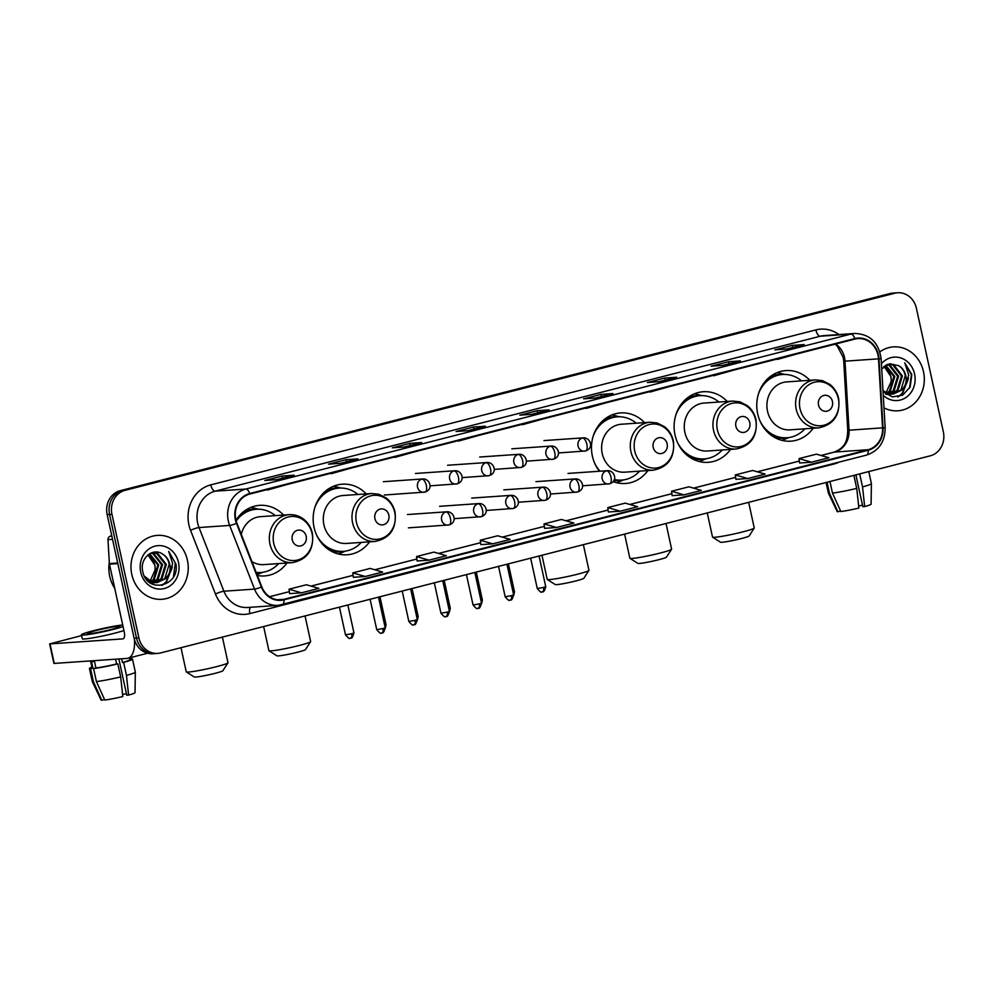 <?xml version="1.0" encoding="UTF-8"?>
<svg xmlns="http://www.w3.org/2000/svg" width="993" height="993" viewBox="0 0 993 993"><rect width="100%" height="100%" fill="white"/><g stroke="black" fill="none" stroke-linecap="round" stroke-linejoin="round"><path stroke-width="1.49" d="M809.854 380.294A35.376 31.602 86 0 0 785.935 370.575A35.376 31.602 86 0 0 757.671 413.733A35.376 31.602 86 0 0 790.838 441.165A35.376 31.602 86 0 0 813.193 428.231M727.211 401.457A35.376 31.602 86 0 0 703.28 391.739A35.376 31.602 86 0 0 675.017 434.897A35.376 31.602 86 0 0 708.195 462.328A35.376 31.602 86 0 0 730.538 449.395M644.556 422.621A35.376 31.602 86 0 0 620.637 412.914A35.376 31.602 86 0 0 592.374 456.072A35.376 31.602 86 0 0 599.424 471.241M613.128 481.58A35.376 31.602 86 0 0 625.54 483.492A35.376 31.602 86 0 0 647.895 470.558M366.243 493.893A35.376 31.602 86 0 0 342.324 484.187A35.376 31.602 86 0 0 314.061 527.345A35.376 31.602 86 0 0 347.227 554.764A35.376 31.602 86 0 0 369.582 541.83M257.361 575.506A35.376 31.602 86 0 0 264.585 575.928A35.376 31.602 86 0 0 286.927 563.006M283.601 515.057A35.376 31.602 86 0 0 259.669 505.35A35.376 31.602 86 0 0 235.986 520.282M897.622 292.761L892.844 293.096A20.021 17.886 86 0 0 889.976 293.556L120.29 490.666A20.021 17.886 86 0 0 107.157 514.635L134.105 638.214A20.021 17.886 86 0 0 152.885 653.742L155.28 653.58A20.021 17.886 86 0 1 136.5 638.052A20.021 17.886 86 0 0 155.28 653.58L157.664 653.406A20.021 17.886 86 0 0 160.531 652.947L930.218 455.837A20.021 17.886 86 0 0 943.35 431.881L916.402 308.289A20.021 17.886 86 0 0 897.622 292.761A20.021 17.886 86 0 0 894.767 293.233L125.081 490.331A20.021 17.886 86 0 0 111.948 514.3L138.896 637.891A20.021 17.886 86 0 0 157.664 653.406M111.948 514.3L109.553 514.473L136.5 638.052L109.553 514.473A20.021 17.886 86 0 1 122.685 490.505A20.021 17.886 86 0 0 109.553 514.473L107.157 514.635M894.767 293.233L122.685 490.505L892.372 293.394A20.021 17.886 86 0 1 895.239 292.935A20.021 17.886 86 0 0 892.372 293.394L889.976 293.556M131.796 574.463A32.037 28.623 86 0 0 161.834 599.3A32.037 28.623 86 0 0 187.429 560.213A32.037 28.623 86 0 0 157.391 535.376A32.037 28.623 86 0 0 131.796 574.463A32.037 28.623 86 0 0 161.834 599.3A32.037 28.623 86 0 0 187.429 560.213A32.037 28.623 86 0 0 157.391 535.376A32.037 28.623 86 0 0 131.796 574.463M883.993 407.862A32.037 28.623 86 0 0 897.908 410.804A32.037 28.623 86 0 0 923.502 371.717A32.037 28.623 86 0 0 893.464 346.88A32.037 28.623 86 0 0 879.872 351.857A32.037 28.623 86 0 1 893.464 346.88L893.464 346.88A32.037 28.623 86 0 1 923.502 371.717A32.037 28.623 86 0 1 897.908 410.804A32.037 28.623 86 0 1 883.993 407.862M235.825 519.6A21.362 19.078 -94 0 1 249.839 494.042L854.923 339.085A21.362 19.078 -94 0 1 857.977 338.588A21.362 19.078 -94 0 1 878.507 358.833L882.554 427.846A21.362 19.078 -94 0 1 868.043 449.73L283.799 599.35A21.362 19.078 -94 0 1 280.746 599.834A21.362 19.078 -94 0 1 261.792 586.826L236.905 523.15A21.362 19.078 -94 0 1 235.825 519.6M235.366 519.724A21.896 19.562 86 0 0 236.458 523.348L261.358 587.024A21.896 19.562 86 0 0 283.924 599.859L868.155 450.251A21.896 19.562 86 0 0 883.025 427.822L878.991 358.808A21.896 19.562 86 0 0 854.812 338.563L249.727 493.521A21.896 19.562 86 0 0 235.366 519.724M803.846 344.67A5.337 2.371 75.6 0 1 804.02 344.608A5.337 2.371 75.6 0 1 804.206 344.571L792.24 345.403L774.863 349.859L786.828 349.027L804.206 344.571M792.699 347.5L792.24 345.403M740.083 360.993A5.337 2.371 75.6 0 1 740.269 360.931A5.337 2.371 75.6 0 1 740.455 360.906L728.49 361.737L711.1 366.181L723.065 365.35L740.455 360.906M728.949 363.835L728.49 361.737M676.332 377.328A5.337 2.371 75.6 0 1 676.518 377.253A5.337 2.371 75.6 0 1 676.705 377.228L664.739 378.06L647.349 382.516L659.315 381.684L676.705 377.228M665.198 380.158L664.739 378.06M612.582 393.65A5.337 2.371 75.6 0 1 612.755 393.588A5.337 2.371 75.6 0 1 612.954 393.551L600.988 394.382L583.599 398.838L595.564 398.007L612.954 393.551M601.435 396.48L600.988 394.382M293.804 475.287A5.337 2.371 75.6 0 1 293.99 475.213A5.337 2.371 75.6 0 1 294.176 475.188L282.211 476.019L264.821 480.475L276.799 479.644L294.176 475.188M282.67 478.117L282.211 476.019M357.567 458.952A5.337 2.371 75.6 0 1 357.741 458.89A5.337 2.371 75.6 0 1 357.939 458.865L345.961 459.697L328.584 464.141L340.549 463.309L357.939 458.865M346.42 461.795L345.961 459.697M421.317 442.63A5.337 2.371 75.6 0 1 421.504 442.568A5.337 2.371 75.6 0 1 421.69 442.53L409.724 443.362L392.334 447.818L404.3 446.987L421.69 442.53M410.183 445.46L409.724 443.362M485.068 426.307A5.337 2.371 75.6 0 1 485.254 426.233A5.337 2.371 75.6 0 1 485.44 426.208L473.475 427.04L456.085 431.496L468.051 430.664L485.44 426.208M473.934 429.137L473.475 427.04M548.831 409.972A5.337 2.371 75.6 0 1 549.005 409.91A5.337 2.371 75.6 0 1 549.191 409.886L537.225 410.717L519.836 415.161L531.814 414.329L549.191 409.886M537.685 412.815L537.225 410.717M672.137 495.656L683.991 494.862L701.381 490.405L688.931 486.793L671.541 491.25L672.149 495.681M735.9 479.334L747.741 478.527L765.131 474.083L752.682 470.471L735.292 474.927L735.9 479.358M799.65 463.011L811.504 462.204L828.894 457.748L816.432 454.149L799.055 458.592L799.65 463.023M480.885 544.636L492.727 543.841L510.117 539.385L497.667 535.773L480.277 540.229L480.885 544.66M417.122 560.971L428.976 560.164L446.366 555.708L433.916 552.108L416.526 556.552L417.134 560.983M353.371 577.293L365.225 576.486L382.615 572.042L370.166 568.43L352.776 572.887L353.371 577.318M289.621 593.615L301.475 592.821L318.852 588.365L306.403 584.753L289.013 589.209L289.621 593.64M608.386 511.991L620.24 511.184L637.63 506.728L625.18 503.128L607.79 507.572L608.386 512.003M556.49 527.506L573.88 523.063L561.417 519.451L544.04 523.907L544.524 528.338L556.49 527.506L544.04 523.907M524.527 423.701L522.268 424.272M541.917 419.245L522.417 424.743M460.777 440.023L458.518 440.594M478.154 435.567L458.654 441.066M397.014 456.346L394.767 456.929M414.404 451.902L394.904 457.388M333.263 472.68L331.017 473.251M350.653 468.224L331.153 473.723M269.513 489.003L267.254 489.574M286.903 484.547L267.402 490.046M588.278 407.366L586.031 407.949M605.668 402.922L586.168 408.408M652.029 391.043L649.782 391.614M669.419 386.587L649.918 392.086M715.792 374.721L713.533 375.292M733.169 370.265L713.669 375.764M779.542 358.386L777.283 358.969M796.932 353.942L777.432 359.429M492.727 543.841L480.277 540.229M428.976 560.164L416.526 556.552M365.225 576.486L352.776 572.887M301.475 592.821L289.013 589.209M620.24 511.184L607.79 507.572M683.991 494.862L671.541 491.25M747.741 478.527L735.292 474.927M811.504 462.204L799.055 458.592M109.304 562.361A33.377 29.815 86 0 0 109.689 576.213A33.377 29.815 86 0 0 114.704 588.241M149.67 553.722L158.743 564.955L154.337 579.403L151.259 581.737M150.799 581.985L149.658 582.506M149.26 553.982L157.8 565.017L153.394 579.465L150.775 581.538M150.315 581.811L149.372 582.283M155.131 582.63L161.946 578.882L166.352 564.421L157.651 553.324L151.184 552.964L153.853 553.585L162.554 564.694L158.135 579.142L153.207 582.345M152.736 582.506L151.333 582.891M150.837 553.113L152.91 553.66L161.598 564.756L157.192 579.204L152.723 582.221M152.264 582.407L150.849 582.854M150.39 582.965L153.245 582.903L149.955 582.717M154.66 582.73L153.245 582.903M152.574 552.716L156.708 553.399L165.397 564.496L160.99 578.944L154.66 582.581M154.188 582.692L152.773 582.928M162.778 554.243C152.984 546.82 139.504 558.55 142.707 571.273C146.604 594.311 179.907 586.478 175.972 564.136L168.698 551.425L172.683 563.614L168.723 574.413A15.081 13.48 86 0 0 169.716 564.185A15.081 13.48 86 0 0 162.778 554.243C166.228 556.539 168.363 559.878 169.195 564.223L164.788 578.683L156.571 582.655M168.723 574.413L165.744 578.609L157.043 582.643L152.003 582.01L144.382 576.176M157.043 582.643L151.06 582.072L146.765 579.8M147.982 554.901L154.945 565.216L155.107 569.982L150.042 581.19M155.107 569.982A15.081 13.48 86 0 0 154.759 565.228A15.081 13.48 86 0 0 147.659 555.186M140.721 572.179A21.759 19.438 86 0 0 164.242 588.539A21.759 19.438 86 0 0 178.504 562.497A21.759 19.438 86 0 0 154.995 546.138A21.759 19.438 86 0 0 140.721 572.179M168.698 551.425L175.314 563.056L173.477 576.648M171.851 568.753L165.968 582.159L161.598 585.423M172.36 566.78L166.439 582.121L162.231 585.299M111.775 535.81L110.248 536.208L111.837 536.096M134.427 639.492A26.699 11.842 75.6 0 1 127.923 658.26A26.699 11.842 75.6 0 1 126.967 658.421L53.907 663.436L49.65 643.923L122.722 638.896A6.678 2.954 -104.4 0 0 122.958 638.859A6.678 2.954 -104.4 0 0 124.286 632.193L109.466 564.173A3.339 2.979 -94 0 1 109.379 563.602L107.976 539.621A3.339 2.979 -94 0 1 110.248 536.208M81.587 635.594L49.65 643.923M96.122 630.518A16.682 1.216 -12.3 0 0 87.297 633.559A16.682 1.216 -12.3 0 0 111.079 629.475A16.682 1.216 -12.3 0 0 119.905 626.446A16.682 1.216 -12.3 0 0 96.122 630.518M118.862 658.98L126.756 695.199L128.593 695.075L126.471 675.414L123.628 662.405L122.424 662.48L121.618 658.793M122.424 662.48A19.351 1.403 -12.3 0 0 129.884 659.7L129.487 657.862M122.722 624.994A22.69 1.651 -12.3 0 0 93.429 630.704A22.69 1.651 -12.3 0 0 81.426 634.837L82.282 638.735A22.69 1.651 -12.3 0 0 114.629 633.199A22.69 1.651 -12.3 0 0 123.914 630.493M81.426 634.837A22.69 1.651 -12.3 0 0 113.773 629.289A22.69 1.651 -12.3 0 0 123.07 626.583M116.628 663.969L117.832 663.883L120.674 676.891L122.809 696.552A17.353 1.266 -12.3 0 1 104.774 700.028L96.408 681.57L93.565 668.562L95.911 667.954A19.351 1.403 -12.3 0 0 116.628 663.969L115.585 659.203M93.565 668.562A22.032 1.601 -12.3 0 0 117.832 663.883M123.628 662.405A22.032 1.601 -12.3 0 0 132.503 659.129A22.032 1.601 -12.3 0 0 131.374 658.88L129.798 659.278M96.408 681.57A22.032 1.601 -12.3 0 0 120.674 676.891M126.471 675.414A22.032 1.601 -12.3 0 0 135.333 672.162A22.032 1.601 -12.3 0 0 135.333 672.137L132.503 659.129M128.593 695.075A17.353 1.266 -12.3 0 0 135.023 692.667L135.333 672.162M126.446 693.772A13.356 0.968 -12.3 0 0 122.573 694.43M90.537 660.953L92.064 667.941A19.351 1.403 -12.3 0 0 92.92 668.165L90.574 668.761L93.416 681.781L101.782 700.239L104.55 699.531M95.911 667.954L94.496 661.45A19.351 1.403 -12.3 0 1 91.505 661.661L92.92 668.165M91.902 667.197A22.032 1.601 -12.3 0 0 89.457 668.512A22.032 1.601 -12.3 0 0 90.574 668.761M89.457 668.512L92.287 681.521A22.032 1.601 -12.3 0 0 92.299 681.546A22.032 1.601 -12.3 0 0 93.416 681.781M92.299 681.546L101.112 700.065A17.353 1.266 -12.3 0 0 101.782 700.239M227.956 662.852L222.866 670.734A14.684 1.067 167.7 0 1 215.121 673.328A14.684 1.067 167.7 0 1 194.243 676.978L186.336 671.926A21.362 1.552 -12.3 0 0 216.697 666.613A21.362 1.552 -12.3 0 0 227.956 662.852A21.362 1.552 -12.3 0 0 227.993 662.728L222.407 637.096M306.179 536.282A8.006 7.15 86 0 0 297.528 530.25A8.006 7.15 86 0 0 292.265 539.844A8.006 7.15 86 0 0 300.929 545.865A8.006 7.15 86 0 0 306.179 536.282M251.924 561.591A24.031 21.461 86 0 0 263.79 564.607L292.476 562.621A24.031 21.461 86 0 1 269.935 543.99A24.031 21.461 86 0 1 289.137 514.672L260.464 516.67A24.031 21.461 86 0 0 241.299 534.395M275.297 515.64A31.702 28.325 86 0 0 256.331 509.26A31.702 28.325 86 0 0 236.185 521.015M256.331 509.26L255.139 509.347A31.702 28.325 86 0 0 237.612 517.874M256.231 572.613A31.702 28.325 86 0 0 259.533 572.601L260.737 572.514A31.702 28.325 86 0 0 278.636 563.577M256.157 572.427A31.702 28.325 86 0 0 260.737 572.514M180.999 647.709L186.25 671.827A21.362 1.552 -12.3 0 0 186.336 671.926M262.723 572.303L258.118 574.227A34.705 31.006 -94 0 1 257.026 574.649M250.919 507.373A34.705 31.006 -94 0 1 253.513 507.932L258.341 509.198M310.61 641.689L305.521 649.571A14.684 1.067 167.7 0 1 297.776 652.165A14.684 1.067 167.7 0 1 276.898 655.814L268.979 650.763A21.362 1.552 -12.3 0 0 299.34 645.45A21.362 1.552 -12.3 0 0 310.61 641.689A21.362 1.552 -12.3 0 0 310.635 641.565L305.05 615.933M388.834 515.119A8.006 7.15 86 0 0 380.17 509.086A8.006 7.15 86 0 0 374.92 518.669A8.006 7.15 86 0 0 383.571 524.701A8.006 7.15 86 0 0 388.834 515.119M371.792 493.509L343.106 495.507A24.031 21.461 86 0 0 323.904 524.813A24.031 21.461 86 0 0 346.445 543.444L375.118 541.446C390.1 538.33 396.741 528.586 395.04 512.202C393.712 506.368 390.808 501.664 386.339 498.076L378.879 494.253L371.792 493.509A24.031 21.461 86 0 0 352.589 522.827A24.031 21.461 86 0 0 375.118 541.446M357.952 494.464A31.702 28.325 86 0 0 338.985 488.097A31.702 28.325 86 0 0 314.781 507.733M338.985 488.097L337.781 488.171A31.702 28.325 86 0 0 320.255 496.711M323.644 545.405A31.702 28.325 86 0 0 342.188 551.438L343.379 551.351A31.702 28.325 86 0 0 361.278 542.414M316.693 535.239A31.702 28.325 86 0 0 343.379 551.351M263.642 626.546L268.904 650.663A21.362 1.552 -12.3 0 0 268.979 650.763M345.378 551.14L340.76 553.064A34.705 31.006 -94 0 1 338.278 553.957M333.574 486.21A34.705 31.006 -94 0 1 336.155 486.769L340.984 488.035M588.923 570.416L583.834 578.298A14.684 1.067 167.7 0 1 576.089 580.893A14.684 1.067 167.7 0 1 555.211 584.542L547.292 579.49A21.362 1.552 -12.3 0 0 577.665 574.177A21.362 1.552 -12.3 0 0 588.923 570.416A21.362 1.552 -12.3 0 0 588.961 570.292L583.363 544.66M667.147 443.834A8.006 7.15 86 0 0 658.483 437.814A8.006 7.15 86 0 0 653.233 447.396A8.006 7.15 86 0 0 661.884 453.429A8.006 7.15 86 0 0 667.147 443.834M650.105 422.236L621.419 424.234A24.031 21.461 86 0 0 602.217 453.54A24.031 21.461 86 0 0 624.758 472.171L653.431 470.173C668.413 467.058 675.054 457.314 673.353 440.929C672.025 435.095 669.133 430.391 664.652 426.804L657.192 422.981L650.105 422.236A24.031 21.461 86 0 0 630.903 451.554A24.031 21.461 86 0 0 653.431 470.173M636.265 423.192A31.702 28.325 86 0 0 617.298 416.824A31.702 28.325 86 0 0 593.094 436.461M617.298 416.824L616.107 416.899A31.702 28.325 86 0 0 598.568 425.438M614.183 479.805A31.702 28.325 86 0 0 620.501 480.165L621.692 480.078A31.702 28.325 86 0 0 639.604 471.141M595.006 463.967A31.702 28.325 86 0 0 600.082 471.191M614.295 479.507A31.702 28.325 86 0 0 621.692 480.078M541.955 555.273L547.217 579.391A21.362 1.552 -12.3 0 0 547.292 579.49M623.691 479.867L619.073 481.791A34.705 31.006 -94 0 1 616.591 482.685M611.887 414.937A34.705 31.006 -94 0 1 614.468 415.496L619.297 416.762M671.566 549.253L666.477 557.135A14.684 1.067 167.7 0 1 658.731 559.717A14.684 1.067 167.7 0 1 637.854 563.379L629.947 558.327A21.362 1.552 -12.3 0 0 660.308 553.014A21.362 1.552 -12.3 0 0 671.566 549.253A21.362 1.552 -12.3 0 0 671.603 549.129L666.018 523.497M749.789 422.67A8.006 7.15 86 0 0 741.138 416.65A8.006 7.15 86 0 0 735.875 426.233A8.006 7.15 86 0 0 744.539 432.265A8.006 7.15 86 0 0 749.789 422.67M732.747 401.073L704.074 403.059A24.031 21.461 86 0 0 684.872 432.377A24.031 21.461 86 0 0 707.401 451.008L736.086 449.01C751.056 445.894 757.696 436.15 756.008 419.766C754.68 413.932 751.775 409.228 747.307 405.628L739.835 401.817L732.747 401.073A24.031 21.461 86 0 0 713.557 430.379A24.031 21.461 86 0 0 736.086 449.01M718.907 402.028A31.702 28.325 86 0 0 699.941 395.661A31.702 28.325 86 0 0 675.749 415.297M699.941 395.661L698.749 395.735A31.702 28.325 86 0 0 681.223 404.275M684.599 452.969A31.702 28.325 86 0 0 703.143 459.002L704.347 458.915A31.702 28.325 86 0 0 722.246 449.978M677.66 442.804A31.702 28.325 86 0 0 704.347 458.915M624.609 534.11L629.86 558.227A21.362 1.552 -12.3 0 0 629.947 558.327M706.333 458.692L701.728 460.615A34.705 31.006 -94 0 1 699.246 461.522M694.529 393.774A34.705 31.006 -94 0 1 697.123 394.333L701.952 395.599M754.221 528.077L749.132 535.972A14.684 1.067 167.7 0 1 741.386 538.554A14.684 1.067 167.7 0 1 720.508 542.215L712.589 537.163A21.362 1.552 -12.3 0 0 742.95 531.851A21.362 1.552 -12.3 0 0 754.221 528.077A21.362 1.552 -12.3 0 0 754.246 527.966L748.66 502.334M832.444 401.507A8.006 7.15 86 0 0 823.78 395.487A8.006 7.15 86 0 0 818.53 405.07A8.006 7.15 86 0 0 827.181 411.102A8.006 7.15 86 0 0 832.444 401.507M815.402 379.909L786.717 381.895A24.031 21.461 86 0 0 767.515 411.214A24.031 21.461 86 0 0 790.056 429.845L818.729 427.846C833.71 424.731 840.351 414.987 838.651 398.59C837.322 392.769 834.418 388.064 829.949 384.465L822.489 380.642L815.402 379.909A24.031 21.461 86 0 0 796.2 409.215A24.031 21.461 86 0 0 818.729 427.846M801.562 380.865A31.702 28.325 86 0 0 782.596 374.485A31.702 28.325 86 0 0 758.391 394.134M782.596 374.485L781.404 374.572A31.702 28.325 86 0 0 763.865 383.112M767.254 431.806A31.702 28.325 86 0 0 785.798 437.826L786.99 437.752A31.702 28.325 86 0 0 804.889 428.815M760.303 421.64A31.702 28.325 86 0 0 786.99 437.752M707.252 512.934L712.515 537.064A21.362 1.552 -12.3 0 0 712.589 537.163M788.988 437.528L784.371 439.452A34.705 31.006 -94 0 1 781.888 440.358M777.184 372.611A34.705 31.006 -94 0 1 779.766 373.157L784.594 374.435M853.881 475.386L856.736 488.395L858.871 508.056A17.353 1.266 -12.3 0 1 840.848 511.532L832.469 493.074L829.949 481.518M855.892 474.877L862.83 506.703L864.667 506.579L862.532 486.918L859.677 473.909A22.032 1.601 -12.3 0 0 859.95 473.835M832.469 493.074A22.032 1.601 -12.3 0 0 856.736 488.395M862.532 486.918A22.032 1.601 -12.3 0 0 871.407 483.665A22.032 1.601 -12.3 0 0 871.407 483.641L868.776 471.576M864.667 506.579A17.353 1.266 -12.3 0 0 871.097 504.171L871.407 483.665M862.52 505.263A13.356 0.968 -12.3 0 0 858.647 505.934M837.856 511.743A17.353 1.266 -12.3 0 1 837.186 511.569L828.373 493.049A22.032 1.601 -12.3 0 0 828.373 493.049A22.032 1.601 -12.3 0 0 829.478 493.273L837.856 511.743L840.612 511.035M827.07 482.25L829.478 493.273M885.744 365.225L894.817 376.459L890.411 390.907L887.332 393.24M886.873 393.489L885.731 394.01M885.322 365.486L893.861 376.521L889.455 390.969L886.836 393.042M886.377 393.315L885.446 393.787M891.205 394.134L898.007 390.373L902.414 375.925L893.725 364.828L887.258 364.468L889.927 365.089L898.615 376.186L894.209 390.646L889.281 393.849M888.809 394.01L887.407 394.395M886.898 364.617L888.971 365.163L897.66 376.26L893.253 390.708L888.785 393.724M888.325 393.911L886.923 394.358M886.451 394.469L889.306 394.407L886.017 394.221M890.733 394.221L889.306 394.407M888.648 364.22L892.769 364.89L901.47 375.987L897.064 390.448L890.721 394.084M890.249 394.196L888.834 394.432M883.038 391.527L892.397 396.902L902.761 395.115L910.159 386.972L911.835 374.535L904.772 362.929L908.756 375.118L904.784 385.917A15.081 13.48 86 0 0 905.79 375.689A15.081 13.48 86 0 0 898.851 365.747C902.289 368.043 904.424 371.382 905.268 375.726L900.862 390.187L892.633 394.159M904.784 385.917L901.805 390.112L893.104 394.134L888.077 393.513L882.976 390.559M893.104 394.134L887.121 393.576L883.025 391.441M884.055 366.405L891.019 376.719L891.18 381.486L886.104 392.694M891.18 381.486A15.081 13.48 86 0 0 890.833 376.732A15.081 13.48 86 0 0 883.72 366.69M883.261 395.351A21.759 19.438 86 0 0 906.001 397.461A21.759 19.438 86 0 0 914.578 374.001A21.759 19.438 86 0 0 900.564 357.877A21.759 19.438 86 0 0 881.412 363.81M898.851 365.747L889.716 363.723L881.71 368.887M904.772 362.929L911.388 374.56L909.538 388.151M907.912 380.257L902.029 393.662L897.66 396.927M908.434 378.283L902.513 393.625L898.305 396.803M134.105 638.214L138.896 637.891M120.29 490.666L125.081 490.331M878.507 358.833L845.006 361.167A21.362 19.078 86 0 0 844.497 357.48A21.362 19.078 86 0 0 835.659 344.025M868.043 449.73L834.53 452.063A21.362 19.078 86 0 0 849.04 430.18L845.006 361.167L843.727 361.266L843.194 357.368L837.335 346.197L835.026 344.186M839.234 462.093A33.377 29.815 -94 0 1 834.095 463.979L249.851 613.587A33.377 29.815 -94 0 1 215.456 594.025L190.569 530.349A33.377 29.815 -94 0 1 210.789 484.869L815.861 329.912A6.678 2.954 -104.4 0 0 820.28 336.217L215.196 491.163A26.699 23.857 86 0 0 197.681 523.125A26.699 23.857 86 0 0 199.022 527.544L223.909 591.22A26.699 23.857 86 0 0 247.605 607.493L278.251 605.37A26.699 23.857 -94 0 1 254.543 589.097A6.678 0.993 -21.3 0 0 261.358 587.024M815.861 329.912A33.377 29.815 -94 0 1 838.948 334.567M824.091 335.597A26.699 23.857 86 0 0 820.28 336.217L850.914 334.082A26.699 23.857 -94 0 1 854.737 333.462L824.091 335.597M215.456 594.025A6.678 0.993 158.7 0 1 223.909 591.22L254.543 589.097L229.656 525.421A26.699 23.857 -94 0 1 228.316 520.99A26.699 23.857 -94 0 1 245.83 489.04A6.678 2.954 75.6 0 1 249.727 493.521M236.458 523.348A6.678 0.993 -21.3 0 1 229.656 525.421L199.022 527.544A6.678 0.993 158.7 0 0 190.569 530.349M868.155 450.251A6.678 2.954 75.6 0 1 866.541 455.092L278.251 605.37A26.699 23.857 -94 0 0 282.062 604.749A6.678 2.954 -104.4 0 0 282.31 604.712A6.678 2.954 -104.4 0 0 283.924 599.859M883.025 427.822L885.148 427.722C885.086 441.761 878.879 450.884 866.541 455.092A6.678 2.954 75.6 0 1 866.306 455.129M878.991 358.808L881.114 358.709C878.706 342.486 869.918 334.07 854.737 333.462M854.812 338.563A6.678 2.954 -104.4 0 0 850.914 334.082L245.83 489.04L215.196 491.163A6.678 2.954 -104.4 0 1 210.789 484.869M250.546 607.294A6.678 2.954 -104.4 0 0 249.851 613.587M882.554 427.846L847.761 430.292L843.727 361.266M283.799 599.35L277.655 599.772M269.562 596.743L289.348 591.667L269.513 596.706M311.07 586.106L353.111 575.344M374.833 569.783L416.861 559.022L374.758 569.759M438.583 553.461L480.612 542.687L438.509 553.436M502.334 537.126L544.375 526.364L502.259 537.114M566.084 520.804L608.126 510.042M629.847 504.481L671.876 493.707M693.598 488.146L735.627 477.385M757.349 471.824L799.39 461.062M821.099 455.502L834.53 452.063A12.015 5.325 -104.4 0 0 834.095 452.125C846.086 447.409 847.265 439.862 847.761 430.292M117.832 563.59L109.466 564.173M50.01 643.96L54.267 663.473M109.379 563.602L117.708 563.019M112.544 539.311L107.976 539.621M312.087 533.589A22.069 19.723 86 0 0 288.231 516.981A22.069 19.723 86 0 0 273.758 543.407A22.069 19.723 86 0 0 297.615 560.002A22.069 19.723 86 0 0 312.087 533.589M256.43 573.098A31.999 28.586 86 0 0 261.333 572.464M256.939 509.223A31.999 28.586 86 0 0 243.533 511.718M394.742 512.425A22.069 19.723 86 0 0 370.873 495.817A22.069 19.723 86 0 0 356.4 522.244A22.069 19.723 86 0 0 380.257 538.839A22.069 19.723 86 0 0 394.742 512.425M330.359 550.693A31.999 28.586 86 0 0 343.988 551.301M339.581 488.059A31.999 28.586 86 0 0 326.188 490.542M673.055 441.153A22.069 19.723 86 0 0 649.199 424.545A22.069 19.723 86 0 0 634.713 450.971A22.069 19.723 86 0 0 658.57 467.566A22.069 19.723 86 0 0 673.055 441.153M613.848 480.525A31.999 28.586 86 0 0 622.301 480.029M617.894 416.787A31.999 28.586 86 0 0 604.501 419.269M755.698 419.989A22.069 19.723 86 0 0 731.841 403.381A22.069 19.723 86 0 0 717.368 429.808A22.069 19.723 86 0 0 741.225 446.403A22.069 19.723 86 0 0 755.698 419.989M691.327 458.257A31.999 28.586 86 0 0 704.943 458.865M700.549 395.624A31.999 28.586 86 0 0 687.144 398.106M838.353 398.826A22.069 19.723 86 0 0 814.496 382.218A22.069 19.723 86 0 0 800.01 408.632A22.069 19.723 86 0 0 823.867 425.24A22.069 19.723 86 0 0 838.353 398.826M773.981 437.094A31.999 28.586 86 0 0 787.598 437.702M783.192 374.46A31.999 28.586 86 0 0 769.798 376.943M421.901 479.11A6.678 5.958 86 0 0 417.532 487.104A6.678 5.958 86 0 0 423.788 492.28A6.678 5.958 86 0 0 424.743 492.118A6.678 2.954 -104.4 0 0 424.979 492.081A6.678 2.954 -104.4 0 0 426.32 485.403A6.678 2.954 75.6 0 0 421.901 479.11A6.678 5.958 86 0 1 422.857 478.961C429.646 478.44 433.916 489.276 424.979 492.081L384.291 495.023M351.659 633.757L345.477 634.812C348.208 638.052 349.722 639.182 350.008 638.214L350.79 638.089A4.344 1.924 -104.4 0 0 351.659 633.757L353.955 632.963L347.848 604.973M350.628 638.114A4.344 1.924 -104.4 0 0 350.79 638.089C350.678 636.786 351.534 641.255 353.955 632.963M454.012 470.893A6.678 5.958 86 0 0 449.643 478.874A6.678 5.958 86 0 0 455.899 484.05A6.678 5.958 86 0 0 456.854 483.901A6.678 2.954 -104.4 0 0 457.09 483.864A6.678 2.954 -104.4 0 0 458.418 477.186A6.678 2.954 75.6 0 0 454.012 470.893A6.678 5.958 86 0 1 454.968 470.732C461.757 470.223 466.027 481.059 457.09 483.864L429.994 485.85M379.959 596.756L386.054 624.746L384.663 625.292M486.123 462.664A6.678 5.958 86 0 0 481.742 470.657A6.678 5.958 86 0 0 488.01 475.833A6.678 5.958 86 0 0 488.966 475.672A6.678 2.954 -104.4 0 0 489.201 475.635A6.678 2.954 -104.4 0 0 490.53 468.957A6.678 2.954 75.6 0 0 486.123 462.664A6.678 5.958 86 0 1 487.079 462.515C493.869 461.993 498.126 472.829 489.201 475.635L462.105 477.633M412.07 588.526L418.165 616.516L416.762 617.063M518.234 454.446A6.678 5.958 86 0 0 513.853 462.428A6.678 5.958 86 0 0 520.109 467.604A6.678 5.958 86 0 0 521.064 467.455A6.678 2.954 -104.4 0 0 521.3 467.418A6.678 2.954 -104.4 0 0 522.641 460.74A6.678 2.954 75.6 0 0 518.234 454.446A6.678 5.958 86 0 1 519.19 454.285C525.98 453.776 530.237 464.612 521.3 467.418L494.216 469.404M444.181 580.309L450.276 608.299L448.873 608.846M550.345 446.217A6.678 5.958 86 0 0 545.964 454.211A6.678 5.958 86 0 0 552.22 459.387A6.678 5.958 86 0 0 553.175 459.225A6.678 2.954 -104.4 0 0 553.411 459.188A6.678 2.954 -104.4 0 0 554.752 452.523A6.678 2.954 75.6 0 0 550.345 446.217A6.678 5.958 86 0 1 551.301 446.068C558.078 445.547 562.348 456.383 553.411 459.188L526.315 461.186M476.28 572.092L482.387 600.07L480.984 600.616M582.444 438A6.678 5.958 86 0 0 578.075 445.981A6.678 5.958 86 0 0 584.331 451.157A6.678 5.958 86 0 0 585.287 451.008A6.678 2.954 -104.4 0 0 585.522 450.971A6.678 2.954 -104.4 0 0 586.863 444.293A6.678 2.954 75.6 0 0 582.444 438A6.678 5.958 86 0 1 583.4 437.839C590.19 437.33 594.459 448.166 585.522 450.971L558.426 452.957M508.391 563.863L514.498 591.853L513.096 592.399M382.913 628.581L376.732 629.649C379.463 632.876 380.977 634.018 381.262 633.05L382.044 632.926A4.344 1.924 -104.4 0 0 382.913 628.581L385.21 627.799L378.519 597.128M381.883 632.951A4.344 1.924 -104.4 0 0 382.044 632.926C381.933 631.622 382.789 636.091 385.21 627.799M446.018 511.941A6.678 5.958 86 0 0 441.637 519.935A6.678 5.958 86 0 0 447.893 525.111A6.678 5.958 86 0 0 448.848 524.949A6.678 2.954 -104.4 0 0 449.084 524.912A6.678 2.954 -104.4 0 0 450.425 518.247A6.678 2.954 75.6 0 0 446.018 511.941A6.678 5.958 86 0 1 446.974 511.792C453.751 511.271 458.021 522.107 449.084 524.912L408.408 527.854M415.024 620.364L408.831 621.419C411.574 624.659 413.088 625.789 413.373 624.82L414.155 624.696A4.344 1.924 -104.4 0 0 415.024 620.364L417.308 619.57L410.63 588.899M413.994 624.721A4.344 1.924 -104.4 0 0 414.155 624.696C414.044 623.405 414.9 627.861 417.308 619.57M478.129 503.724A6.678 5.958 86 0 0 473.748 511.705A6.678 5.958 86 0 0 480.004 516.881A6.678 5.958 86 0 0 480.96 516.732A6.678 2.954 -104.4 0 0 481.195 516.695A6.678 2.954 -104.4 0 0 482.536 510.017A6.678 2.954 75.6 0 0 478.129 503.724A6.678 5.958 86 0 1 479.085 503.563C485.862 503.054 490.132 513.89 481.195 516.695L454.099 518.681M447.123 612.135L440.942 613.202C443.672 616.43 445.187 617.572 445.485 616.603L446.254 616.479A4.344 1.924 -104.4 0 0 447.123 612.135L449.419 611.353L442.729 580.682M446.105 616.504A4.344 1.924 -104.4 0 0 446.254 616.479C446.155 615.176 447.011 619.644 449.419 611.353M510.228 495.495A6.678 5.958 86 0 0 505.859 503.488A6.678 5.958 86 0 0 512.115 508.664A6.678 5.958 86 0 0 513.071 508.503A6.678 2.954 -104.4 0 0 513.307 508.466A6.678 2.954 -104.4 0 0 514.647 501.8A6.678 2.954 75.6 0 0 510.228 495.495A6.678 5.958 86 0 1 511.184 495.346C517.974 494.824 522.244 505.673 513.307 508.466L486.21 510.464M479.234 603.918L473.053 604.973C475.784 608.212 477.298 609.342 477.596 608.374L478.365 608.25A4.344 1.924 -104.4 0 0 479.234 603.918L481.531 603.123L474.84 572.452M478.216 608.275A4.344 1.924 -104.4 0 0 478.365 608.25C478.266 606.959 479.11 611.415 481.531 603.123M542.339 487.278A6.678 5.958 86 0 0 537.97 495.271A6.678 5.958 86 0 0 544.226 500.435A6.678 5.958 86 0 0 545.182 500.286A6.678 2.954 -104.4 0 0 545.418 500.249A6.678 2.954 -104.4 0 0 546.746 493.571A6.678 2.954 75.6 0 0 542.339 487.278A6.678 5.958 86 0 1 543.295 487.129C550.085 486.607 554.355 497.443 545.418 500.249L518.321 502.247M511.345 595.688L505.164 596.756C507.895 599.995 509.409 601.125 509.694 600.157L510.476 600.033A4.344 1.924 -104.4 0 0 511.345 595.688L513.642 594.906L506.951 564.235M510.328 600.057A4.344 1.924 -104.4 0 0 510.476 600.033C510.377 598.729 511.221 603.198 513.642 594.906M574.451 479.06A6.678 5.958 86 0 0 570.069 487.042A6.678 5.958 86 0 0 576.337 492.218A6.678 5.958 86 0 0 577.293 492.069A6.678 2.954 -104.4 0 0 577.529 492.019A6.678 2.954 -104.4 0 0 578.857 485.354A6.678 2.954 75.6 0 0 574.451 479.06A6.678 5.958 86 0 1 575.406 478.899C582.196 478.39 586.453 489.226 577.529 492.019L550.432 494.017M543.456 587.471L537.275 588.526C540.006 591.766 541.52 592.908 541.806 591.94L542.588 591.803A4.344 1.924 -104.4 0 0 543.456 587.471L545.753 586.677L539.062 556.006M542.426 591.828A4.344 1.924 -104.4 0 0 542.588 591.803C542.476 590.512 543.332 594.968 545.753 586.677M606.562 470.831A6.678 5.958 86 0 0 602.18 478.825A6.678 5.958 86 0 0 608.436 484.001A6.678 5.958 86 0 0 609.392 483.839A6.678 2.954 -104.4 0 0 609.628 483.802A6.678 2.954 -104.4 0 0 610.968 477.124A6.678 2.954 75.6 0 0 606.562 470.831A6.678 5.958 86 0 1 607.517 470.682C614.307 470.161 618.565 480.997 609.628 483.802L582.543 485.8M885.148 427.722L881.114 358.709M310.995 586.093L353.098 575.307M566.01 520.779L608.113 510.005M629.773 504.456L671.876 493.67M693.524 488.134L735.627 477.348M757.274 471.799L799.377 461.025M821.025 455.477L834.095 452.125M549.005 409.91L531.714 414.342M485.254 426.233L467.964 430.664M421.504 442.568L404.201 446.987M357.741 458.89L340.45 463.321M293.99 475.213L276.699 479.644M612.755 393.588L595.465 398.007M676.518 377.253L659.215 381.684M740.269 360.931L722.978 365.362M804.02 344.608L786.729 349.027M147.585 653.233L127.923 658.26M289.137 514.672C294.474 514.362 299.327 515.888 303.697 519.24C308.165 522.827 311.07 527.544 312.398 533.365C314.086 549.75 307.445 559.506 292.476 562.621M383.372 481.704L422.857 478.961M345.477 634.812L339.432 607.133M415.471 473.475L454.968 470.732M386.054 624.746L385.284 628.284M447.582 465.258L487.079 462.515M418.165 616.516L417.395 620.054M479.693 457.028L519.19 454.285M450.276 608.299L449.494 611.837M511.805 448.811L551.301 446.068M482.387 600.07L481.605 603.607M543.916 440.594L583.4 437.839M514.498 591.853L513.716 595.39M407.478 514.535L446.974 511.792M376.732 629.649L370.104 599.275M439.589 506.318L479.085 503.563M408.831 621.419L402.215 591.058M471.7 498.089L511.184 495.346M440.942 613.202L434.326 582.829M503.799 489.872L543.295 487.129M473.053 604.973L466.437 574.612M535.91 481.642L575.406 478.899M505.164 596.756L498.536 566.382M568.021 473.425L607.517 470.682M537.275 588.526L530.647 558.165M828.361 493.024L826.064 482.511"/></g></svg>
